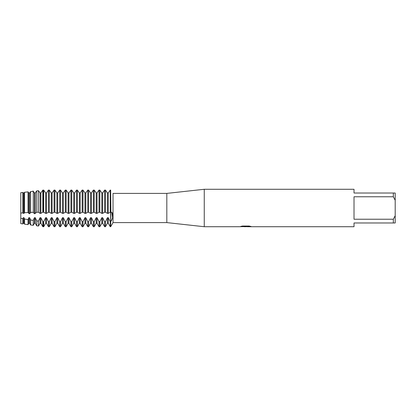 <?xml version="1.0" encoding="UTF-8"?>
<svg xmlns="http://www.w3.org/2000/svg" width="416" height="416" viewBox="0 0 416 416"><rect width="100%" height="100%" fill="white"/><g stroke="black" fill="none" stroke-linecap="round" stroke-linejoin="round"><path stroke-width="0.62" d="M240.869 226.392L246.116 226.434L239.71 226.72L204.256 226.72L166.816 222.602L113.032 222.602L110.656 226.72L110.656 212.243C113.573 211.572 113.578 218.218 110.656 221.671L110.245 221.671L108.259 217.693L107.437 217.693L107.437 223.278L105.451 226.72L105.451 221.671L104.629 221.671L102.643 217.693L101.821 217.693L101.821 223.278L99.835 226.72L99.835 221.671L99.013 221.671L97.027 217.693L96.205 217.693L96.205 223.278L94.219 226.72L94.219 221.671L93.397 221.671L91.411 217.693L90.589 217.693L90.589 223.278L88.603 226.72L88.603 221.671L87.781 221.671L85.795 217.693L84.973 217.693L84.973 223.278L82.987 226.72L82.987 221.671L82.165 221.671L80.179 217.693L79.357 217.693L79.357 223.278L77.371 226.72L77.371 221.671L76.549 221.671L74.563 217.693L73.741 217.693L73.741 223.278L71.755 226.72L71.755 221.671L70.933 221.671L68.947 217.693L68.125 217.693L68.125 223.278L66.139 226.72L66.139 221.671L65.317 221.671L63.331 217.693L62.509 217.693L62.509 223.278L60.523 226.72L60.523 221.671L59.701 221.671L57.715 217.693L56.893 217.693L56.893 223.278L54.907 226.72L54.907 221.671L54.085 221.671L52.099 217.693L51.277 217.693L51.277 223.278L49.291 226.72L49.291 221.671L48.469 221.671L46.483 217.693L45.661 217.693L45.661 223.278L43.675 226.72L43.675 221.671L42.817 221.614L40.867 217.693L40.045 217.693L40.045 223.278L38.438 226.054L38.438 221.083L36.717 220.86L35.251 217.693L34.429 217.693L34.429 223.278L33.238 225.342L33.238 220.381L30.618 220.002L29.635 217.693L28.813 217.693L28.813 223.278L28.033 224.624L28.033 219.596L24.518 218.998L24.019 217.693L23.197 217.693L23.197 223.278L22.833 223.912L20.8 223.631L20.8 192.665L22.833 192.447L23.197 192.93L24.019 192.93L23.197 192.93L23.197 213.377L24.019 213.377L24.019 192.93L24.518 192.27L28.033 191.885L24.518 192.27L24.518 212.732L28.033 212.519L28.033 191.885L28.813 192.93L29.635 192.93L28.813 192.93L28.813 213.377L29.635 213.377L29.635 192.93L30.618 191.594L29.635 192.93M166.816 222.602L166.816 193.398L204.256 189.28L354.016 189.28L354.016 193.024L393.328 193.024L393.328 196.768L395.2 200.283L395.2 193.024L393.328 193.024M113.032 222.602L113.032 193.398L166.816 193.398M204.256 226.72L204.256 189.28M245.762 226.684L244.062 226.684M245.44 226.72L244.644 226.72M395.2 200.283L395.2 215.717L393.328 219.232L393.328 222.976L354.016 222.976L354.016 226.72L247.224 226.72L250.864 226.429M393.328 219.232L354.016 219.232L354.016 196.768L393.328 196.768M246.116 226.434L240.729 226.434L242.481 226.039L249.127 226.039L251.056 226.481L247.161 226.71M110.656 190.091C113.578 194.21 113.578 194.21 110.656 190.091C113.578 194.21 113.578 194.21 110.656 190.091L110.245 190.091L108.259 192.93L107.437 192.93L105.451 190.086L104.629 190.091L102.643 192.93L101.821 192.93L99.835 190.086L99.013 190.091L97.027 192.93L96.205 192.93L94.219 190.086L93.397 190.091L91.411 192.93L90.589 192.93L88.603 190.086L87.781 190.091L85.795 192.93L84.973 192.93L82.987 190.086L82.165 190.091L80.179 192.93L79.357 192.93L77.371 190.086L76.549 190.091L74.563 192.93L73.741 192.93L71.755 190.086L70.933 190.091L68.947 192.93L68.125 192.93L66.139 190.086L65.317 190.091L63.331 192.93L62.509 192.93L60.523 190.086L59.701 190.091L57.715 192.93L56.893 192.93L54.907 190.086L54.085 190.091L52.099 192.93L51.277 192.93L49.291 190.086L48.469 190.091L46.483 192.93L45.661 192.93L43.675 190.086L42.817 190.143L40.867 192.93L40.045 192.93L38.438 190.679L36.717 190.887L35.251 192.93L34.429 192.93L35.251 192.93L36.717 190.887L38.438 190.679L40.045 192.93L40.867 192.93L42.817 190.143L43.264 190.086L43.264 212.243L43.675 212.243L43.675 190.091L45.661 192.93L46.483 192.93L48.469 190.086L48.469 212.243L49.291 212.243L49.291 190.091L51.277 192.93L52.099 192.93L54.085 190.086L54.085 212.243L54.907 212.243L54.907 190.091L56.893 192.93L57.715 192.93L59.701 190.086L59.701 212.243L60.523 212.243L60.523 190.091L62.509 192.93L63.331 192.93L65.317 190.086L65.317 212.243L66.139 212.243L66.139 190.091L68.125 192.93L68.947 192.93L70.933 190.086L70.933 212.243L71.755 212.243L71.755 190.091L73.741 192.93L74.563 192.93L76.549 190.086L76.549 212.243L77.371 212.243L77.371 190.091L79.357 192.93L80.179 192.93L82.165 190.086L82.165 212.243L82.987 212.243L82.987 190.091L84.973 192.93L85.795 192.93L87.781 190.086L87.781 212.243L88.603 212.243L88.603 190.091L90.589 192.93L91.411 192.93L93.397 190.086L93.397 212.243L94.219 212.243L94.219 190.091L96.205 192.93L97.027 192.93L99.013 190.086L99.013 212.243L99.835 212.243L99.835 190.091L101.821 192.93L102.643 192.93L104.629 190.086L104.629 212.243L105.451 212.243L105.451 190.091L107.437 192.93L108.259 192.93L110.245 190.086L110.245 212.243L110.656 212.243L110.656 190.091L110.88 212.233M240.105 226.684L245.7 226.595M112.596 217.63L111.909 212.618M393.328 222.976L395.2 222.976L395.2 215.717M105.451 212.243L107.437 213.377L107.437 192.93M105.451 226.72L104.629 226.72L104.629 221.671M107.437 213.377L108.259 213.377L108.259 192.93M99.835 212.243L101.821 213.377L102.643 213.377L102.643 192.93M102.643 213.377L104.629 212.243M108.259 213.377L110.245 212.243M101.821 213.377L101.821 192.93M110.874 212.233L110.656 226.72L110.245 226.72L110.245 221.671M99.835 226.72L99.013 226.72L99.013 221.671M94.219 212.243L96.205 213.377L97.027 213.377L97.027 192.93M97.027 213.377L99.013 212.243M96.205 213.377L96.205 192.93M94.219 226.72L93.397 226.72L93.397 221.671M88.603 212.243L90.589 213.377L91.411 213.377L91.411 192.93M91.411 213.377L93.397 212.243M90.589 213.377L90.589 192.93M88.603 226.72L87.781 226.72L87.781 221.671M82.987 212.243L84.973 213.377L85.795 213.377L85.795 192.93M85.795 213.377L87.781 212.243M84.973 213.377L84.973 192.93M82.987 226.72L82.165 226.72L82.165 221.671M77.371 212.243L79.357 213.377L80.179 213.377L80.179 192.93M80.179 213.377L82.165 212.243M79.357 213.377L79.357 192.93M77.371 226.72L76.549 226.72L76.549 221.671M71.755 212.243L73.741 213.377L74.563 213.377L74.563 192.93M74.563 213.377L76.549 212.243M73.741 213.377L73.741 192.93M71.755 226.72L70.933 226.72L70.933 221.671M66.139 212.243L68.125 213.377L68.947 213.377L68.947 192.93M68.947 213.377L70.933 212.243M68.125 213.377L68.125 192.93M66.139 226.72L65.317 226.72L65.317 221.671M60.523 212.243L62.509 213.377L63.331 213.377L63.331 192.93M63.331 213.377L65.317 212.243M62.509 213.377L62.509 192.93M60.523 226.72L59.701 226.72L59.701 221.671M54.907 212.243L56.893 213.377L57.715 213.377L57.715 192.93M57.715 213.377L59.701 212.243M56.893 213.377L56.893 192.93M54.907 226.72L54.085 226.72L54.085 221.671M49.291 212.243L51.277 213.377L52.099 213.377L52.099 192.93M52.099 213.377L54.085 212.243M51.277 213.377L51.277 192.93M49.291 226.72L48.469 226.72L48.469 221.671M43.675 212.243L45.661 213.377L46.483 213.377L46.483 192.93M46.483 213.377L48.469 212.243M45.661 213.377L45.661 192.93M43.675 226.72L43.264 226.72L43.264 221.671M43.264 226.72L42.817 226.658L42.817 221.619M34.429 192.93L34.429 213.377L35.251 213.377L36.717 212.254L38.438 212.238L40.045 213.377L40.867 213.377L40.867 192.93M40.867 213.377L42.635 212.233L43.264 212.243M42.817 190.143L42.817 212.238M40.045 213.377L40.045 192.93M38.438 212.238L38.438 190.679M38.438 226.054L36.717 225.82L36.717 220.86M35.251 213.377L35.251 192.93M36.717 190.887L36.717 212.254M30.618 191.594L30.618 212.404L33.238 212.321L33.238 191.292L30.618 191.594L33.238 191.292M33.01 212.264L34.627 213.814M33.238 225.342L30.618 224.983L30.618 220.002M29.437 213.814L31.054 212.264M28.033 212.519L28.813 213.377M28.033 224.624L24.518 224.141L24.518 218.998M24.019 213.377L24.518 212.732M20.8 192.665L20.8 213.054L22.833 212.862L22.833 192.447M22.833 212.862L23.197 213.377M22.833 223.912L22.833 218.686L20.8 218.28L20.8 223.631M34.627 193.18L33.01 190.96L34.627 193.18M107.437 217.693L105.451 221.671M101.821 217.693L99.835 221.671M96.205 217.693L94.219 221.671M90.589 217.693L88.603 221.671M84.973 217.693L82.987 221.671M79.357 217.693L77.371 221.671M73.741 217.693L71.755 221.671M68.125 217.693L66.139 221.671M62.509 217.693L60.523 221.671M56.893 217.693L54.907 221.671M51.277 217.693L49.291 221.671M45.661 217.693L43.675 221.671M40.045 217.693L38.438 221.083M34.429 217.693L33.238 220.381M28.813 217.693L28.033 219.596M23.197 217.693L22.833 218.686M23.197 223.278L24.019 223.278L24.019 217.693M28.813 223.278L29.635 223.278L29.635 217.693M34.429 223.278L35.251 223.278L35.251 217.693M40.045 223.278L40.867 223.278L40.867 217.693M45.661 223.278L46.483 223.278L46.483 217.693M51.277 223.278L52.099 223.278L52.099 217.693M56.893 223.278L57.715 223.278L57.715 217.693M62.509 223.278L63.331 223.278L63.331 217.693M68.125 223.278L68.947 223.278L68.947 217.693M73.741 223.278L74.563 223.278L74.563 217.693M79.357 223.278L80.179 223.278L80.179 217.693M84.973 223.278L85.795 223.278L85.795 217.693M90.589 223.278L91.411 223.278L91.411 217.693M96.205 223.278L97.027 223.278L97.027 217.693M101.821 223.278L102.643 223.278L102.643 217.693M107.437 223.278L108.259 223.278L108.259 217.693M245.45 226.684L247.161 226.684M24.019 223.278L24.518 224.141M29.635 223.278L30.618 224.983M35.251 223.278L36.717 225.82M40.867 223.278L42.817 226.658M46.483 223.278L48.469 226.72M52.099 223.278L54.085 226.72M57.715 223.278L59.701 226.72M63.331 223.278L65.317 226.72M68.947 223.278L70.933 226.72M74.563 223.278L76.549 226.72M80.179 223.278L82.165 226.72M85.795 223.278L87.781 226.72M91.411 223.278L93.397 226.72M97.027 223.278L99.013 226.72M108.259 223.278L110.245 226.72M102.643 223.278L104.629 226.72"/></g></svg>
